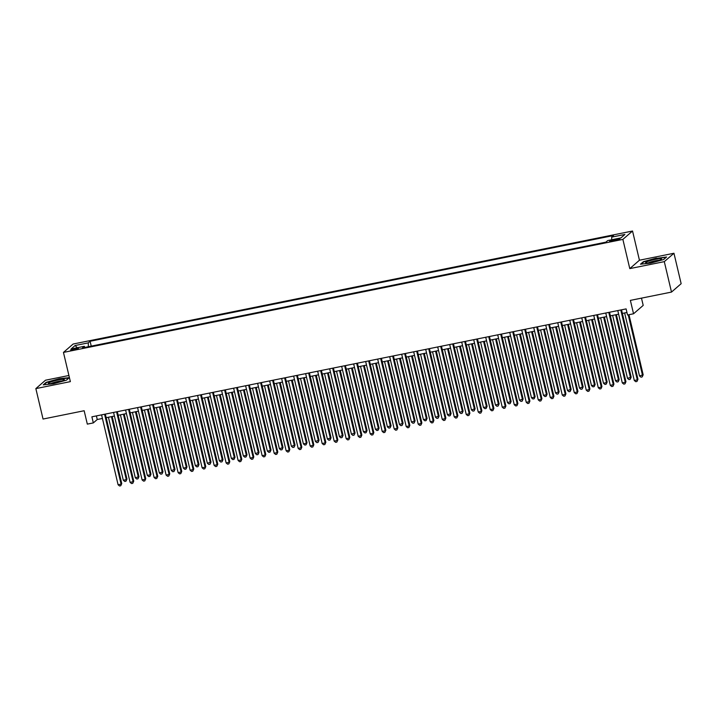 <?xml version="1.0" encoding="UTF-8"?>
<svg xmlns="http://www.w3.org/2000/svg" width="717" height="717" viewBox="0 0 717 717"><rect width="100%" height="100%" fill="white"/><g stroke="black" fill="none" stroke-linecap="round" stroke-linejoin="round"><path stroke-width="1.08" d="M73.717 349.914A4.042 0.529 -13.3 0 0 78.476 348.256A4.042 0.529 -13.3 0 0 75.384 348.462A4.042 0.529 -13.3 0 0 70.616 350.111A4.042 0.529 -13.3 0 0 73.717 349.914M68.913 375.493L45.503 380.216L35.85 388.605L43.047 419.042L84.158 410.733L87.322 424.123L93.327 422.913L97.243 419.508L102.423 418.468M632.537 231.017L73.116 344.035L63.454 352.414L622.876 239.397L632.537 231.017L639.439 260.226L629.786 268.615L664.301 261.642L673.953 253.253L639.439 260.226M673.953 253.253L681.15 283.69L671.497 292.079L630.377 300.378L633.541 313.777L643.203 305.388L641.482 298.138M664.301 261.642L671.497 292.079M633.541 313.777L627.536 314.987L626.102 308.902L91.893 416.819L93.327 422.913M616.889 239.075L614.254 239.612A3.908 0.511 -13.3 0 0 609.638 241.217A3.908 0.511 -13.3 0 0 612.632 241.02L615.276 240.482A3.908 0.511 -13.3 0 0 619.891 238.878A3.908 0.511 -13.3 0 0 616.889 239.075L617.122 240.043M84.92 347.404L84.31 346.311L82.482 347.897L605.892 242.158L607.72 240.562L620.922 237.901L624.892 234.45L611.682 237.121L613.51 235.535L90.1 341.274L88.281 342.86L88.352 346.714M84.31 346.311L71.108 348.973L75.07 345.531L88.281 342.86M629.786 268.615L622.876 239.397M35.85 388.605L70.365 381.632L63.454 352.414M106.17 417.706L114.424 416.039M118.18 415.277L126.425 413.61M130.18 412.858L138.435 411.191M142.181 410.429L150.436 408.762M154.191 408.009L162.445 406.342M166.192 405.58L174.446 403.913M178.201 403.151L186.456 401.484M190.202 400.731L198.457 399.064M202.212 398.302L210.466 396.635M214.213 395.883L222.467 394.216M226.222 393.454L234.468 391.787M238.223 391.025L246.478 389.358M250.224 388.605L258.478 386.938M262.234 386.176L270.488 384.509M274.235 383.756L282.489 382.089M286.244 381.327L294.499 379.66M298.245 378.899L306.5 377.232M310.255 376.479L318.509 374.812M322.256 374.05L330.51 372.383M334.265 371.63L342.511 369.963M346.266 369.201L354.521 367.534M358.267 366.772L366.521 365.105M370.277 364.353L378.531 362.685M382.278 361.924L390.532 360.257M394.287 359.504L402.542 357.837M406.288 357.075L414.543 355.408M418.298 354.646L426.543 352.979M430.299 352.226L438.553 350.559M442.308 349.797L450.554 348.13M454.309 347.378L462.564 345.711M466.31 344.949L474.564 343.282M478.32 342.52L486.574 340.853M490.32 340.1L498.575 338.433M502.33 337.671L510.585 336.004M514.331 335.251L522.585 333.584M526.341 332.822L534.586 331.155M538.342 330.394L546.596 328.727M550.351 327.974L558.597 326.307M562.352 325.545L570.607 323.878M574.353 323.125L582.607 321.458M586.363 320.696L594.617 319.029M598.363 318.267L606.618 316.6M610.373 315.847L618.628 314.18M622.374 313.419L626.954 312.495M96.392 415.914L97.243 419.508M611.735 239.756L611.682 237.121M91.247 346.123L90.1 341.274M75.07 345.531L77.311 347.718M656.431 258.075L643.391 261.678L640.478 264.206L650.615 263.13L663.655 259.527L666.559 257L656.503 258.389M43.244 384.859L53.381 383.783L66.412 380.18L69.325 377.653L59.197 378.737L46.157 382.34L43.244 384.859M643.499 262.126L643.391 261.678M620.779 309.977L637.296 379.867L634.294 380.467L617.776 310.578M621.522 309.825L637.951 379.293L636.965 381.462L635.764 381.704L634.294 380.467M637.951 379.293L636.965 381.462M624.632 312.962L639.51 375.941L643.167 374.767L628.97 314.7M643.167 374.767L642.181 376.927L642.513 375.332L628.217 314.853M642.181 376.927L640.989 377.169L639.51 375.941M651.878 262.323A8.201 1.075 -13.3 0 0 661.406 259.249A8.201 1.075 -13.3 0 0 655.275 259.375A8.201 1.075 -13.3 0 0 645.865 262.924A8.201 1.075 -13.3 0 0 651.878 262.323M659.201 260.325A6.211 0.816 -13.3 0 0 655.123 260.845A6.211 0.816 -13.3 0 0 648.32 262.897M641.186 264.134L643.767 261.893L656.396 258.398L666.138 257.358M62.254 380.87A8.201 1.075 -13.3 0 0 64.171 379.902A8.201 1.075 -13.3 0 0 59.95 379.678A8.201 1.075 -13.3 0 0 50.432 382.134A8.201 1.075 -13.3 0 0 48.631 383.577A8.201 1.075 -13.3 0 0 54.465 383.012A8.201 1.075 -13.3 0 0 62.254 380.87M61.967 380.978A6.211 0.816 -13.3 0 0 52.135 383.084A6.211 0.816 -13.3 0 0 51.077 383.559M43.943 384.787L46.524 382.546L59.161 379.06L68.904 378.02M608.769 312.397L625.287 382.286L622.293 382.896L605.766 313.006M609.522 312.245L625.941 381.722L624.964 383.882L623.763 384.124L622.293 382.896M625.941 381.722L624.964 383.882M596.768 314.826L613.286 384.715L610.284 385.316L593.766 315.435M597.512 314.673L613.94 384.151L612.954 386.311L611.753 386.553L610.284 385.316M613.94 384.151L612.954 386.311M584.758 317.255L601.285 387.135L598.283 387.745L581.756 317.855M585.511 317.102L601.93 386.571L600.954 388.731L599.753 388.972L598.283 387.745M601.93 386.571L600.954 388.731M572.758 319.674L589.275 389.564L586.273 390.173L569.755 320.284M573.51 319.522L589.93 388.999L588.944 391.159L587.743 391.401L586.273 390.173M589.93 388.999L588.944 391.159M612.623 315.39L627.509 378.361L631.166 377.187L616.378 314.629M631.166 377.187L630.18 379.347L630.512 377.751L615.625 314.781M630.18 379.347L628.979 379.589L627.509 378.361M600.622 317.819L615.509 380.79L619.156 379.616L604.368 317.057M619.156 379.616L618.179 381.776L618.502 380.18L603.624 317.21M618.179 381.776L616.978 382.018L615.509 380.79M588.612 320.239L603.499 383.21L606.501 382.609L607.156 382.036L592.367 319.486M607.156 382.036L606.17 384.204L606.501 382.609L591.615 319.639M606.17 384.204L604.969 384.446L603.499 383.21M576.611 322.668L591.498 385.638L594.501 385.029L595.146 384.464L580.358 321.906M595.146 384.464L594.169 386.624L594.501 385.029L579.614 322.058M594.169 386.624L592.968 386.866L591.498 385.638M560.748 322.103L577.275 391.993L574.272 392.593L557.745 322.704M561.501 321.951L577.92 391.419L576.943 393.588L575.742 393.83L574.272 392.593M577.92 391.419L576.943 393.588M564.602 325.088L579.488 388.067L583.145 386.893L568.357 324.335M583.145 386.893L582.159 389.053L582.491 387.458L567.604 324.487M582.159 389.053L580.958 389.295L579.488 388.067M548.747 324.523L565.265 394.413L562.262 395.022L545.745 325.133M549.5 324.371L565.919 393.848L564.933 396.008L563.732 396.25L562.262 395.022M565.919 393.848L564.933 396.008M552.601 327.517L567.488 390.487L571.135 389.313L556.356 326.755M571.135 389.313L570.158 391.473L570.49 389.878L555.603 326.907M570.158 391.473L568.957 391.715L567.488 390.487M536.737 326.952L553.264 396.842L550.262 397.442L533.744 327.561M537.49 326.8L553.918 396.277L552.932 398.437L551.731 398.679L550.262 397.442M553.918 396.277L552.932 398.437M540.591 329.945L555.478 392.916L559.135 391.742L544.346 329.184M559.135 391.742L558.149 393.902L558.48 392.307L543.594 329.336M558.149 393.902L556.948 394.144L555.478 392.916M524.736 329.381L541.254 399.261L538.252 399.871L521.734 329.981M525.489 329.228L541.909 398.697L540.923 400.857L539.731 401.099L538.252 399.871M541.909 398.697L540.923 400.857M528.59 332.365L543.477 395.336L546.479 394.735L547.134 394.162L532.346 331.613M547.134 394.162L546.148 396.331L546.479 394.735L531.593 331.765M546.148 396.331L544.947 396.573L543.477 395.336M512.736 331.801L529.254 401.69L526.251 402.3L509.733 332.41M513.48 331.648L529.908 401.126L528.922 403.286L527.721 403.528L526.251 402.3M529.908 401.126L528.922 403.286M500.726 334.23L517.244 404.119L514.25 404.72L497.723 334.83M501.479 334.077L517.898 403.546L516.921 405.714L515.72 405.956L514.25 404.72M517.898 403.546L516.921 405.714M488.725 336.649L505.243 406.539L502.241 407.148L485.723 337.259M489.469 336.497L505.897 405.974L504.911 408.134L503.71 408.376L502.241 407.148M505.897 405.974L504.911 408.134M476.715 339.078L493.242 408.968L490.24 409.568L473.713 339.688M477.468 338.926L493.888 408.403L492.911 410.563L491.71 410.805L490.24 409.568M493.888 408.403L492.911 410.563M464.715 341.507L481.232 411.388L478.23 411.997L461.712 342.108M465.467 341.355L481.887 410.823L480.901 412.983L479.7 413.225L478.23 411.997M481.887 410.823L480.901 412.983M452.705 343.927L469.232 413.817L466.229 414.426L449.711 344.536M453.458 343.775L469.886 413.252L468.9 415.412L467.699 415.654L466.229 414.426M469.886 413.252L468.9 415.412M440.704 346.356L457.222 416.245L454.219 416.846L437.702 346.956M441.457 346.203L457.876 415.672L456.89 417.841L455.689 418.083L454.219 416.846M457.876 415.672L456.89 417.841M428.694 348.776L445.221 418.665L442.219 419.275L425.701 349.385M429.447 348.623L445.875 418.101L444.89 420.261L443.689 420.503L442.219 419.275M445.875 418.101L444.89 420.261M416.694 351.205L433.211 421.094L430.218 421.704L413.691 351.814M417.446 351.052L433.866 420.529L432.88 422.689L431.688 422.931L430.218 421.704M433.866 420.529L432.88 422.689M404.693 353.633L421.211 423.514L418.208 424.123L401.69 354.234M405.437 353.481L421.865 422.949L420.879 425.109L419.678 425.351L418.208 424.123M421.865 422.949L420.879 425.109M392.683 356.053L409.201 425.943L406.207 426.552L389.681 356.663M393.436 355.901L409.855 425.378L408.878 427.538L407.677 427.78L406.207 426.552M409.855 425.378L408.878 427.538M380.682 358.482L397.2 428.372L394.198 428.972L377.68 359.083M381.426 358.33L397.854 427.798L396.868 429.967L395.667 430.209L394.198 428.972M397.854 427.798L396.868 429.967M516.59 334.794L531.467 397.765L534.47 397.155L535.124 396.591L520.336 334.032M535.124 396.591L534.138 398.751L534.47 397.155L519.583 334.185M534.138 398.751L532.946 398.993L531.467 397.765M504.58 337.214L519.466 400.194L523.123 399.019L508.335 336.461M523.123 399.019L522.137 401.179L522.469 399.584L507.582 336.614M522.137 401.179L520.936 401.421L519.466 400.194M492.579 339.643L507.466 402.613L511.113 401.439L496.325 338.881M511.113 401.439L510.137 403.599L510.459 402.004L495.581 339.033M510.137 403.599L508.936 403.841L507.466 402.613M480.569 342.072L495.456 405.042L499.113 403.868L484.325 341.31M499.113 403.868L498.127 406.028L498.458 404.433L483.572 341.462M498.127 406.028L496.926 406.27L495.456 405.042M468.568 344.492L483.455 407.462L486.458 406.862L487.103 406.288L472.315 343.739M487.103 406.288L486.126 408.457L486.458 406.862L471.571 343.891M486.126 408.457L484.925 408.699L483.455 407.462M456.559 346.92L471.445 409.891L475.102 408.717L460.314 346.159M475.102 408.717L474.116 410.877L474.448 409.282L459.561 346.311M474.116 410.877L472.915 411.119L471.445 409.891M444.558 349.34L459.445 412.32L463.092 411.146L448.313 348.587M463.092 411.146L462.115 413.306L462.447 411.71L447.56 348.74M462.115 413.306L460.914 413.548L459.445 412.32M432.548 351.769L447.435 414.74L451.092 413.566L436.303 351.007M451.092 413.566L450.106 415.726L450.437 414.13L435.551 351.16M450.106 415.726L448.905 415.968L447.435 414.74M420.547 354.198L435.434 417.169L439.091 415.994L424.303 353.436M439.091 415.994L438.105 418.154L438.437 416.559L423.55 353.589M438.105 418.154L436.904 418.396L435.434 417.169M408.547 356.618L423.424 419.588L426.427 418.988L427.081 418.414L412.293 355.865M427.081 418.414L426.095 420.583L426.427 418.988L411.54 356.017M426.095 420.583L424.903 420.825L423.424 419.588M396.537 359.047L411.424 422.017L415.08 420.843L400.292 358.285M415.08 420.843L414.094 423.003L414.426 421.408L399.539 358.437M414.094 423.003L412.893 423.245L411.424 422.017M384.536 361.467L399.423 424.446L403.071 423.272L388.282 360.714M403.071 423.272L402.094 425.432L402.416 423.837L387.538 360.866M402.094 425.432L400.893 425.674L399.423 424.446M368.672 360.902L385.199 430.792L382.197 431.401L365.67 361.511M369.425 360.75L385.845 430.227L384.868 432.387L383.667 432.629L382.197 431.401M385.845 430.227L384.868 432.387M356.672 363.331L373.19 433.22L370.187 433.83L353.669 363.94M357.425 363.178L373.844 432.656L372.858 434.816L371.657 435.058L370.187 433.83M373.844 432.656L372.858 434.816M344.662 365.76L361.189 435.64L358.186 436.25L341.668 366.36M345.415 365.607L361.843 435.076L360.857 437.236L359.656 437.478L358.186 436.25M361.843 435.076L360.857 437.236M332.661 368.18L349.179 438.069L346.177 438.679L329.659 368.789M333.414 368.027L349.833 437.504L348.847 439.664L347.646 439.906L346.177 438.679M349.833 437.504L348.847 439.664M372.526 363.895L387.413 426.866L391.07 425.692L376.282 363.134M391.07 425.692L390.084 427.852L390.415 426.257L375.529 363.286M390.084 427.852L388.883 428.094L387.413 426.866M360.526 366.324L375.412 429.295L378.415 428.685L379.06 428.121L364.272 365.562M379.06 428.121L378.083 430.281L378.415 428.685L363.528 365.715M378.083 430.281L376.882 430.523L375.412 429.295M348.516 368.744L363.402 431.715L366.405 431.114L367.059 430.541L352.271 367.991M367.059 430.541L366.073 432.709L366.405 431.114L351.518 368.144M366.073 432.709L364.872 432.951L363.402 431.715M336.515 371.173L351.402 434.143L355.058 432.969L340.27 370.411M355.058 432.969L354.073 435.129L354.404 433.534L339.517 370.564M354.073 435.129L352.872 435.371L351.402 434.143M320.651 370.608L337.178 440.498L334.176 441.098L317.658 371.209M321.404 370.456L337.832 439.924L336.847 442.093L335.646 442.335L334.176 441.098M337.832 439.924L336.847 442.093M324.505 373.593L339.392 436.572L343.049 435.398L328.261 372.84M343.049 435.398L342.063 437.558L342.394 435.963L327.508 372.992M342.063 437.558L340.862 437.8L339.392 436.572M308.651 373.028L325.168 442.918L322.175 443.527L305.648 373.638M309.403 372.876L325.823 442.353L324.846 444.513L323.645 444.755L322.175 443.527M325.823 442.353L324.846 444.513M312.504 376.022L327.391 438.992L331.048 437.818L316.26 375.26M331.048 437.818L330.062 439.978L330.394 438.383L315.507 375.412M330.062 439.978L328.861 440.22L327.391 438.992M296.65 375.457L313.168 445.347L310.165 445.956L293.647 376.067M297.394 375.305L313.822 444.782L312.836 446.942L311.635 447.184L310.165 445.956M313.822 444.782L312.836 446.942M300.504 378.451L315.39 441.421L319.038 440.247L304.25 377.689M319.038 440.247L318.052 442.407L318.384 440.812L303.497 377.841M318.052 442.407L316.86 442.649L315.39 441.421M284.64 377.886L301.167 447.767L298.164 448.376L281.638 378.486M285.393 377.734L301.812 447.202L300.835 449.362L299.634 449.604L298.164 448.376M301.812 447.202L300.835 449.362M288.494 380.87L303.381 443.841L306.383 443.24L307.037 442.667L292.249 380.118M307.037 442.667L306.051 444.836L306.383 443.24L291.496 380.27M306.051 444.836L304.85 445.078L303.381 443.841M272.639 380.306L289.157 450.195L286.155 450.805L269.637 380.915M273.383 380.153L289.811 449.631L288.826 451.791L287.625 452.033L286.155 450.805M289.811 449.631L288.826 451.791M276.493 383.299L291.38 446.27L295.028 445.096L280.239 382.537M295.028 445.096L294.051 447.256L294.373 445.66L279.496 382.69M294.051 447.256L292.85 447.498L291.38 446.27M260.63 382.735L277.156 452.624L274.154 453.225L257.627 383.335M261.382 382.582L277.802 452.051L276.825 454.219L275.624 454.461L274.154 453.225M277.802 452.051L276.825 454.219M264.483 385.719L279.37 448.699L283.027 447.525L268.239 384.966M283.027 447.525L282.041 449.684L282.373 448.089L267.486 385.119M282.041 449.684L280.84 449.926L279.37 448.699M248.629 385.154L265.147 455.044L262.144 455.653L245.626 385.764M249.382 385.002L265.801 454.479L264.815 456.639L263.614 456.881L262.144 455.653M265.801 454.479L264.815 456.639M252.483 388.148L267.369 451.118L270.372 450.509L271.017 449.944L256.229 387.386M271.017 449.944L270.04 452.104L270.372 450.509L255.485 387.538M270.04 452.104L268.839 452.346L267.369 451.118M236.619 387.583L253.146 457.473L250.143 458.082L233.625 388.193M237.372 387.431L253.8 456.908L252.814 459.068L251.613 459.31L250.143 458.082M253.8 456.908L252.814 459.068M240.473 390.577L255.36 453.547L259.016 452.373L244.228 389.815M259.016 452.373L258.03 454.533L258.362 452.938L243.475 389.967M258.03 454.533L256.829 454.775L255.36 453.547M224.618 390.012L241.136 459.893L238.134 460.502L221.616 390.613M225.371 389.86L241.79 459.328L240.804 461.488L239.603 461.73L238.134 460.502M241.79 459.328L240.804 461.488M228.472 392.997L243.359 455.967L246.361 455.367L247.015 454.793L232.227 392.244M247.015 454.793L246.03 456.962L246.361 455.367L231.474 392.396M246.03 456.962L244.829 457.204L243.359 455.967M212.617 392.432L229.135 462.322L226.133 462.931L209.615 393.041M213.361 392.28L229.79 461.757L228.804 463.917L227.603 464.159L226.133 462.931M229.79 461.757L228.804 463.917M216.471 395.425L231.349 458.396L234.351 457.787L235.006 457.222L220.218 394.664M235.006 457.222L234.02 459.382L234.351 457.787L219.465 394.816M234.02 459.382L232.819 459.624L231.349 458.396M200.608 394.861L217.126 464.75L214.132 465.351L197.605 395.461M201.36 394.708L217.78 464.177L216.803 466.346L215.602 466.588L214.132 465.351M217.78 464.177L216.803 466.346M204.462 397.845L219.348 460.825L223.005 459.651L208.217 397.093M223.005 459.651L222.019 461.811L222.351 460.215L207.464 397.245M222.019 461.811L220.818 462.053L219.348 460.825M188.607 397.281L205.125 467.17L202.122 467.78L185.604 397.89M189.351 397.128L205.779 466.606L204.793 468.766L203.592 469.008L202.122 467.78M205.779 466.606L204.793 468.766M192.461 400.274L207.347 463.245L210.995 462.071L196.207 399.512M210.995 462.071L210.018 464.231L210.341 462.635L195.454 399.665M210.018 464.231L208.817 464.473L207.347 463.245M176.597 399.71L193.124 469.599L190.122 470.209L173.595 400.319M177.35 399.557L193.769 469.035L192.792 471.194L191.591 471.436L190.122 470.209M193.769 469.035L192.792 471.194M180.451 402.703L195.338 465.674L198.994 464.499L184.206 401.941M198.994 464.499L198.009 466.659L198.34 465.064L183.453 402.094M198.009 466.659L196.808 466.901L195.338 465.674M164.596 402.138L181.114 472.019L178.112 472.628L161.594 402.739M165.34 401.986L181.768 471.454L180.783 473.614L179.582 473.856L178.112 472.628M181.768 471.454L180.783 473.614M168.45 405.123L183.337 468.093L186.339 467.493L186.985 466.919L172.197 404.37M186.985 466.919L186.008 469.088L186.339 467.493L171.453 404.522M186.008 469.088L184.807 469.33L183.337 468.093M152.587 404.558L169.113 474.448L166.111 475.057L149.584 405.168M153.339 404.406L169.759 473.883L168.782 476.043L167.581 476.285L166.111 475.057M169.759 473.883L168.782 476.043M156.44 407.552L171.327 470.522L174.984 469.348L160.196 406.79M174.984 469.348L173.998 471.508L174.33 469.913L159.443 406.942M173.998 471.508L172.797 471.75L171.327 470.522M140.586 406.987L157.104 476.877L154.101 477.477L137.583 407.588M141.339 406.835L157.758 476.303L156.772 478.472L155.571 478.714L154.101 477.477M157.758 476.303L156.772 478.472M144.44 409.972L159.326 472.951L162.974 471.777L148.186 409.219M162.974 471.777L161.997 473.937L162.329 472.342L147.442 409.371M161.997 473.937L160.796 474.179L159.326 472.951M128.576 409.407L145.103 479.297L142.1 479.906L125.583 410.016M129.329 409.255L145.757 478.732L144.771 480.892L143.57 481.134L142.1 479.906M145.757 478.732L144.771 480.892M132.43 412.4L147.317 475.371L150.319 474.771L150.973 474.197L136.185 411.639M150.973 474.197L149.987 476.357L150.319 474.771L135.432 411.791M149.987 476.357L148.786 476.599L147.317 475.371M116.575 411.836L133.093 481.725L130.091 482.335L113.573 412.445M117.328 411.683L133.747 481.161L132.762 483.321L131.561 483.563L130.091 482.335M133.747 481.161L132.762 483.321M120.429 414.829L135.316 477.8L138.973 476.626L124.184 414.067M138.973 476.626L137.987 478.786L138.318 477.19L123.432 414.22M137.987 478.786L136.786 479.028L135.316 477.8M104.574 414.265L121.092 484.145L118.09 484.755L101.572 414.865M105.318 414.112L121.747 483.581L120.761 485.741L119.56 485.983L118.09 484.755M121.747 483.581L120.761 485.741M108.428 417.249L123.306 480.22L126.309 479.619L126.963 479.046L112.175 416.496M126.963 479.046L125.977 481.215L126.309 479.619L111.422 416.649M125.977 481.215L124.776 481.457L123.306 480.22M614.496 240.643L614.254 239.612"/></g></svg>
